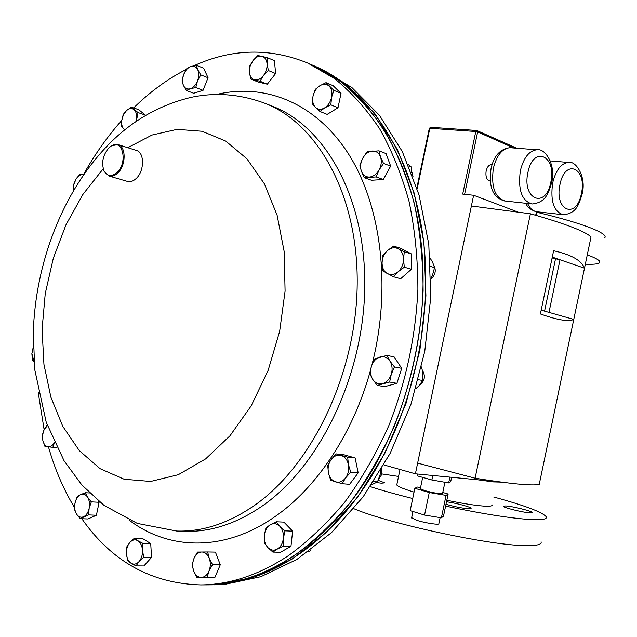 <?xml version="1.0" encoding="UTF-8"?>
<svg xmlns="http://www.w3.org/2000/svg" width="637" height="637" viewBox="0 0 637 637"><rect width="100%" height="100%" fill="white"/><g stroke="black" fill="none" stroke-linecap="round" stroke-linejoin="round"><path stroke-width="0.96" d="M505.706 505.921C512.634 506.304 532.11 511.121 532.19 512.49L529.865 512.841C523.041 512.506 503.222 507.601 503.246 506.264L505.706 505.921M378.227 480.338L384.716 482.846L381.444 483.196L376.451 482.551M446.505 501.789C455.566 502.935 470.87 506.988 471.125 508.318L468.275 508.764C461.674 508.127 454.237 506.622 445.988 504.257M396.931 484.208L396.771 484.956C397.775 486.549 403.54 488.929 414.05 492.114M446.824 500.244C462.231 503.437 474.454 505.372 483.491 506.065C489.718 506.471 492.576 506.073 492.082 504.87M604.72 237.856C606.647 235.754 602.021 232.473 590.841 228.014C578.237 223.117 560.218 217.854 536.768 212.232M501.383 482.129L493.285 481.906L477.615 479.78M493.723 497.019C525.159 505.603 542.684 512.22 546.307 516.878C547.294 519.274 541.8 520.15 529.833 519.513C509.807 518.168 481.731 513.701 445.597 506.104M412.712 498.516C396.19 494.4 382.073 490.442 370.376 486.66M541.084 541.832C541.983 544.635 536.418 545.885 524.37 545.583C488.491 545.192 388.331 523.471 353.869 508.708M585.323 264.204C593.246 264.514 597.968 264.06 599.489 262.842C601.232 261.25 597.164 258.574 587.29 254.816M381.961 473.952L398.547 476.436M133.627 107.932C149.902 91.911 167.451 79.068 186.267 69.401M194.014 65.699C232.067 48.476 270.056 47.632 307.982 63.167L334.401 78.51C351.067 91.935 366.1 108.616 379.509 128.57C391.755 150.252 401.597 174.514 409.018 201.332C414.886 229.328 417.848 258.662 417.896 289.333C415.698 336.416 406.016 381.826 388.857 425.572C376.34 453.44 361.72 478.857 345.007 501.829C327.362 523.073 308.571 540.964 288.649 555.512C259.219 574.893 229.917 584.694 200.727 584.917C151.287 583.492 111.65 561.428 81.815 518.725M312.56 65.165L339.609 80.772C356.258 94.157 371.283 110.798 384.684 130.681C396.931 152.283 406.764 176.433 414.193 203.147C420.07 231.016 423.04 260.214 423.111 290.743C420.946 337.594 411.311 382.789 394.207 426.312C381.73 454.038 367.151 479.327 350.485 502.187C332.88 523.319 314.129 541.132 294.238 555.607C264.865 574.893 235.594 584.655 206.428 584.877L205.703 584.885M74.497 507.53C63.421 489.184 54.734 468.943 48.452 446.816M44.128 429.68L38.212 392.368M83.391 174.737C94.547 154.759 107.327 136.652 121.739 120.417M321.04 68.884L316.159 66.742L347.141 85.549L374.699 113.37L397.48 149.655L414.241 193.306L423.955 242.737L425.922 295.863L419.863 350.302L406 403.5L385.027 452.979L358.026 496.526L326.407 532.389L291.722 559.334L255.556 576.716L219.423 584.408L209.653 584.854L224.742 584.368L260.836 576.708L296.946 559.405L331.566 532.58L363.122 496.884L390.051 453.536L410.961 404.296L424.768 351.345L430.779 297.153L428.789 244.258L419.066 195.041L402.305 151.558L379.533 115.401L351.99 87.651L320.395 68.597M214.247 584.822L214.98 584.814M208.657 584.862L209.39 584.854C263.264 584.814 323.922 548.839 366.976 483.356C412.505 414.655 434.37 317.306 422.673 234.448C410.817 151.534 368.043 89.499 315.92 66.638L315.267 66.352M200.727 584.917L206.428 584.877C260.326 584.838 321.04 548.776 364.149 483.117C409.75 414.241 431.663 316.637 419.982 233.58C408.15 150.467 365.351 88.32 313.205 65.452L307.982 63.167M440.135 517.618L438.877 523.614C440.207 525.294 425.524 523.128 416.845 520.349L411.661 517.698M444.913 482.273L442.572 493.452C440.716 494.145 434.729 493.189 424.632 490.594L420.34 488.651M491.764 164.641L491.35 164.609C488.89 164.848 487.154 166.966 486.142 170.963C485.41 176.799 486.708 180.167 490.036 181.051L490.355 181.083M441.377 517.825L446.067 495.387L448.129 494.017L443.495 516.153L441.377 517.825L424.561 515.062L410.172 510.659L414.846 488.316L417.307 487.042L420.555 487.6M417.824 474.055L417.442 475.903L431.886 479.995L448.671 482.926L450.701 481.715L451.625 477.288M383.88 464.914L415.396 473.824L489.893 480.959L489.98 480.537M415.396 473.824L417.633 463.115L475.098 478.22L530.414 213.785C564.86 223.555 585.069 231.271 591.032 236.932L584.487 268.193C581.613 260.485 571.317 254.673 553.617 250.747L540.391 313.945C557.63 320.1 568.753 321.924 573.77 319.4L584.487 268.193L552.287 257.109M541.187 310.171L573.77 319.4L539.221 484.446C531.776 485.912 510.396 483.841 475.098 478.22M417.633 463.115L473.625 195.272L462.701 194.094L475.783 131.517L429.816 128.292L417.179 188.751M473.625 195.272L518.271 212.185M471.388 205.998L530.414 213.785M548.983 312.377L559.995 259.761L552.104 257.977M544.571 311.127L555.448 259.132M448.671 482.926L449.889 477.129M431.886 479.995L432.834 475.489M446.067 495.387L429.266 492.52L414.846 488.316M448.129 494.017L442.779 492.473M424.561 515.062L429.266 492.52M186.96 68.35L183.735 74.338L182.023 80.899L183.432 85.406L186.378 90.502L190.288 88.75L195.758 87.564L197.502 80.939L200.766 74.887L197.781 69.775L196.315 65.277L190.869 66.519L186.96 68.35M200.766 74.887L208.052 77.746L203.593 68.175L196.315 65.277M208.052 77.746L203.052 90.343L195.758 87.564M203.052 90.343L193.68 93.249L186.378 90.502M190.288 88.75C187.23 89.562 184.945 88.447 183.432 85.406C182.11 82.165 182.206 78.478 183.735 74.338C185.431 70.277 187.811 67.673 190.869 66.519C193.927 65.659 196.228 66.742 197.781 69.775C199.142 73.024 199.047 76.743 197.502 80.939C195.766 85.04 193.369 87.643 190.288 88.75M207.073 577.48L208.976 571.094L212.495 564.701L209.255 558.307L207.646 551.968L197.486 552.064L193.998 558.386L192.151 564.724L193.696 571.047L196.881 577.409L214.868 577.472L220.275 564.772L212.495 564.701M220.275 564.772L215.417 552.112L207.646 551.968M201.738 552C205.058 552.136 207.566 554.238 209.255 558.307C210.743 562.567 210.648 566.826 208.976 571.094C207.097 575.187 204.485 577.305 201.149 577.448C197.828 577.249 195.344 575.115 193.696 571.047C192.255 566.826 192.358 562.606 193.998 558.386C195.838 554.333 198.418 552.207 201.738 552M33.275 346.982L31.874 353.631L32.391 359.921L34.016 361.681M33.283 347.491L31.874 353.631L34.008 361.553M431.002 278.902L431.759 278.321C435.429 274.428 436.194 270.199 434.044 265.653M404.272 251.774L393.467 246.081L387.376 250.667L382.805 255.668L382.041 263.073L382.781 270.916L393.467 276.761L398.117 271.784L404.288 267.206L403.532 259.267L404.272 251.774L411.414 253.932L411.446 269.26L404.288 267.206M393.467 246.081L400.633 248.263L411.414 253.932M411.446 269.26L400.657 278.743L393.467 276.761M382.041 263.073C382.184 258.065 383.96 253.932 387.376 250.667C390.935 247.666 394.51 247.005 398.109 248.693C401.573 250.715 403.38 254.243 403.532 259.267C403.396 264.339 401.589 268.519 398.117 271.784C394.502 274.77 390.919 275.375 387.352 273.623C383.936 271.545 382.168 268.026 382.041 263.073M136.334 121.317L138.046 112.566L145.395 115.106L138.739 109.707L131.389 107.151L126.556 110.512L123.275 114.373L121.739 120.409L121.731 126.962L124.804 129.908M138.046 112.566L131.389 107.151M145.395 115.106L145.34 115.56M124.836 129.876L124.247 129.454C122.169 127.527 121.333 124.51 121.739 120.409L123.387 114.835L126.556 110.512C129.247 108.266 131.708 107.956 133.945 109.588C136.063 111.491 136.915 114.517 136.509 118.665L135.888 121.627M412.975 176.425L411.59 170.899M378.935 150.834L367.103 151.789L362.732 158.207L359.865 165.166L361.346 171.154L364.332 177.707L376.164 176.935L379.103 169.92L383.53 163.43L380.488 156.837L378.935 150.834L386.046 153.581L390.64 166.114L383.53 163.43M390.64 166.114L383.299 179.515L376.164 176.935M383.299 179.515L371.498 180.263L364.332 177.707M361.346 171.154C360.016 166.966 360.478 162.65 362.732 158.207C365.2 153.907 368.377 151.518 372.255 151.025C376.109 150.881 378.856 152.816 380.488 156.837C381.866 161.057 381.404 165.421 379.103 169.92C376.578 174.251 373.37 176.632 369.484 177.054C365.638 177.134 362.923 175.167 361.346 171.154M283.314 546.124L283.354 538.464L284.986 530.86L279.802 526.273L276.235 521.775L270.279 524.792L265.94 527.858L264.307 535.359L264.275 542.923L267.771 547.478L272.899 552.104L277.294 549.102L283.314 546.124L290.974 546.307L280.583 552.255L272.899 552.104M276.235 521.775L283.887 522.117L292.63 531.147L290.974 546.307M292.63 531.147L284.986 530.86M270.279 524.792C273.687 522.953 276.864 523.447 279.802 526.273C282.581 529.387 283.768 533.448 283.354 538.464C282.677 543.433 280.654 546.984 277.294 549.102C273.838 550.894 270.669 550.352 267.771 547.478C265.04 544.34 263.885 540.303 264.307 535.359C264.976 530.454 266.967 526.934 270.279 524.792M47.162 424.959L44.208 429.529L42.353 434.88L42.838 440.533L44.924 446.362L52.879 447.333L54.424 442.667M56.852 447.692L52.879 447.333M54.408 442.627C52.6 445.574 50.49 446.959 48.086 446.776C45.514 446.306 43.762 444.228 42.838 440.533L42.48 436.576L43.316 431.719L44.208 429.529L47.409 425.635M257.85 55.515L252.993 60.555L249.648 66.2L249.433 72.292L250.723 79.02L260.063 81.257L263.463 75.596L268.392 70.54L267.07 63.748L267.253 57.609L257.85 55.515M268.392 70.54L275.606 73.55L274.459 60.69L267.253 57.609M275.606 73.55L267.301 84.195L260.063 81.257M267.301 84.195L257.969 81.95L250.723 79.02M254.625 79.832C251.623 78.94 249.895 76.424 249.433 72.292L250.134 66.176L252.993 60.555C255.74 57.155 258.67 55.714 261.783 56.239C264.817 57.075 266.577 59.575 267.07 63.748C267.325 68.04 266.123 71.989 263.463 75.596C260.676 79.004 257.73 80.413 254.625 79.832M136.031 565.895L139.049 561.595L143.715 557.303L142.497 550.312L142.911 543.377L137.863 540.741L134.463 538.169L129.852 542.453L126.882 546.761L126.452 553.633L127.647 560.552L131.007 563.204L136.031 565.895L143.874 565.951L151.542 557.407L143.715 557.303M142.911 543.377L150.722 543.56L142.282 538.392L134.463 538.169M150.722 543.56L151.542 557.407M137.863 540.741C140.578 542.589 142.123 545.782 142.497 550.312C142.656 554.899 141.502 558.657 139.049 561.595C136.477 564.271 133.794 564.812 131.007 563.204C128.316 561.316 126.795 558.123 126.452 553.633C126.301 549.11 127.44 545.383 129.852 542.453C132.392 539.77 135.06 539.197 137.863 540.741M419.576 385.13C424.752 381.101 425.723 376.212 422.498 370.447M394.438 366.944L389.86 361.004L386.826 355.398L374.564 358.934L371.435 366.243L369.834 373.839L372.78 379.469L377.287 385.401L389.629 382.033L391.269 374.349L394.438 366.944L401.708 368.337L396.915 383.331L389.629 382.033M386.826 355.398L394.096 356.863L401.708 368.337M396.915 383.331L384.605 386.667L377.287 385.401M371.435 366.243C373.107 361.426 375.934 358.352 379.915 357.023C383.944 356.027 387.256 357.357 389.86 361.004C392.241 364.905 392.711 369.356 391.269 374.349C389.565 379.23 386.699 382.311 382.67 383.585C378.625 384.509 375.328 383.132 372.78 379.469C370.463 375.575 370.017 371.164 371.435 366.243M73.645 184.555L73.701 190.057L73.852 184.698L75.899 179.268L73.645 184.555M79.705 174.403L75.899 179.268C77.945 176.027 80.246 174.49 82.81 174.665L79.705 174.403M83.551 174.761L82.81 174.665L83.511 174.809M80.158 518.661L88.599 514.903L89.148 508.35L91.322 501.868L87.619 497.234L85.557 492.727L80.549 494.607L77.181 496.581L75.023 502.983L74.489 509.473L76.504 514.019L80.158 518.661L87.962 518.98L96.402 515.245L88.599 514.903M89.467 492.958L85.557 492.727M98.146 500.762L99.109 502.282L91.322 501.868M99.109 502.282L96.402 515.245M87.619 497.234C89.435 500.34 89.944 504.042 89.148 508.35C88.161 512.578 86.298 515.381 83.558 516.75C80.78 517.825 78.431 516.918 76.504 514.019C74.728 510.914 74.234 507.235 75.023 502.983C75.994 498.803 77.833 496.016 80.549 494.607C83.312 493.492 85.669 494.368 87.619 497.234M378.489 479.733L381.921 474.135L381.73 468.657M350.716 472.144L348.415 464.564L347.675 457.167L336.161 453.894L331.152 459.58L327.721 465.4L328.405 472.742L330.651 480.242L342.133 483.714L345.636 477.869L350.716 472.144L358.177 472.829L349.617 484.319L342.133 483.714M336.161 453.894L343.638 454.691L355.127 457.947L358.177 472.829M355.127 457.947L347.675 457.167M331.152 459.58C334.003 455.933 337.323 454.547 341.121 455.439C344.856 456.681 347.284 459.723 348.415 464.564C349.275 469.525 348.351 473.96 345.636 477.869C342.73 481.524 339.378 482.87 335.588 481.906C331.885 480.593 329.488 477.543 328.405 472.742C327.577 467.837 328.493 463.457 331.152 459.58M326.009 82.651L319.87 85.716L315.251 89.395L313.006 96.259L312.257 103.735L315.363 107.303L319.989 111.499L324.655 107.876L330.842 104.842L331.614 97.278L333.868 90.335L326.009 82.651L333.159 85.708L341.01 93.36L333.868 90.335M341.01 93.36L338 107.78L330.842 104.842M338 107.78L327.171 114.381L319.989 111.499M315.363 107.303C312.934 104.635 312.146 100.949 313.006 96.259C314.105 91.585 316.39 88.065 319.87 85.716C323.421 83.654 326.526 83.797 329.186 86.162C331.67 88.814 332.474 92.524 331.614 97.278C330.492 102.016 328.174 105.551 324.655 107.876C321.08 109.898 317.982 109.707 315.363 107.303M117.001 172.444C128.228 162.427 122.623 138.11 111.085 146.152L108.808 147.967C102.868 155.102 101.267 162.738 104.014 170.859C107.247 176.417 111.579 176.943 117.001 172.444M108.656 148.118L111.515 145.73L118.036 144.615C126.301 146.574 126.102 165.612 117.678 173.113C114.771 175.812 111.897 176.791 109.038 176.043L104.157 171.449L103.019 167.873M118.036 144.615L136.406 150.443C144.679 152.41 144.527 171.202 136.127 178.567C133.229 181.226 130.354 182.182 127.496 181.426L109.038 176.043M430.094 258.112L432.491 261.974L434.577 267.628L430.612 266.457M434.577 267.628L432.547 274.969L430.986 277.987M421.543 366.944L422.952 373.202L422.721 380.512L418.39 379.716M422.721 380.512L418.883 385.895L415.913 388.626M311.007 549.835L309.391 551.642L308.555 551.626M408.309 164.577L411.199 166.91L408.922 166.034M411.199 166.91L411.606 172.723M380.655 470.48L380.146 474.533L377.486 481.914L373.744 481.596M377.486 481.914L371.705 484.693M263.081 505.444C236.948 523.542 210.855 532.166 184.802 531.322L176.696 531.043C202.773 531.895 228.906 523.208 255.095 504.982C312.6 464.588 356.322 373.035 357.198 284.245C358.225 195.368 317.831 123.435 264.65 103.194L272.206 106.132C325.348 126.373 365.718 197.924 364.778 286.22C363.99 374.421 320.459 465.321 263.081 505.444M370.201 371.355C352.866 433.94 316.629 487.831 275.041 516.591C224.415 552.191 168.709 550.352 129.024 520.055M127.782 147.704L151.996 135.044L177.102 129.359L202.064 131.262L225.729 141.08L246.901 158.756L264.387 183.806L277.111 215.25L284.19 251.631L285.089 291.077L279.643 331.415L268.129 370.392L251.225 405.817L229.965 435.812L205.616 458.919L178.272 474.724L150.627 481.461L124.135 479.239L100.041 468.657L79.338 450.646L62.784 426.376L50.88 397.154L43.937 364.356L42.074 329.361L45.251 293.546L53.317 258.264L65.969 224.845L82.786 194.596L103.21 168.765M216.516 94.483C264.809 82.762 316.032 102.764 348.845 154.496C381.452 206.237 391.588 288.195 372.032 364.515M551.586 182.875C548.29 193.258 545.925 202.494 532.198 203.983C521.814 201.053 517.865 189.993 520.333 170.804C523.622 157.697 529.124 150.698 536.832 149.791L509.911 147.688C502.123 148.564 496.605 155.452 493.349 168.343C490.96 187.246 495.013 198.147 505.515 201.061L531.123 203.864M527.906 172.492C521.743 199.859 545.933 209.191 550.814 182.214C557.096 155.826 533.265 144.782 527.906 172.492M582.075 194.245C578.786 204.302 576.891 213.26 563.427 214.765C553.816 211.922 550.225 201.292 552.661 182.899C555.878 170.079 561.141 163.263 568.451 162.443L550.312 160.922M559.963 184.523C554.023 210.974 576.628 219.733 581.382 193.648C587.433 168.112 565.154 157.745 559.963 184.523M527.643 203.482C530.008 208.689 533.177 211.452 537.15 211.779L562.527 214.661M535.701 215.274L536.442 211.715M513.844 147.991L477.646 131.939L464.604 194.301M516.742 148.222L476.834 130.529L477.646 131.939L475.783 131.517L476.619 130.481L430.66 127.289L429.314 128.332L430.66 127.289L476.492 130.505M511.336 147.8L509.911 147.688C500.141 148.962 493.866 155.89 491.079 168.463C489.184 182.365 490.164 196.841 504.56 200.966M416.885 187.819L429.306 128.379M396.771 484.956L400.004 469.477M264.65 103.194C240.26 94.157 215.903 92.182 191.562 97.254C159.361 104.922 131.469 120.926 107.9 145.26C62.697 191.864 35.441 262.762 33.291 332.506L34.756 369.675L46.222 422.267L64.082 460.782L81.894 485.02L104.022 505.38L137.289 523.415L176.696 531.043M209.39 584.854L206.428 584.877M315.92 66.638L313.205 65.452M536.338 211.699C530.613 209.907 527.125 207.105 525.891 203.291M492.075 164.672L491.35 164.609M582.099 194.118C586.685 177.006 575.872 160.349 568.451 162.443M551.618 182.731C556.3 165.166 545.073 147.696 536.832 149.791M536.107 215.394L536.872 211.763M420.293 488.858L422.689 477.392M411.59 518.008L412.951 511.511M111.085 146.152L111.515 145.73M104.014 170.859L104.157 171.449"/></g></svg>
